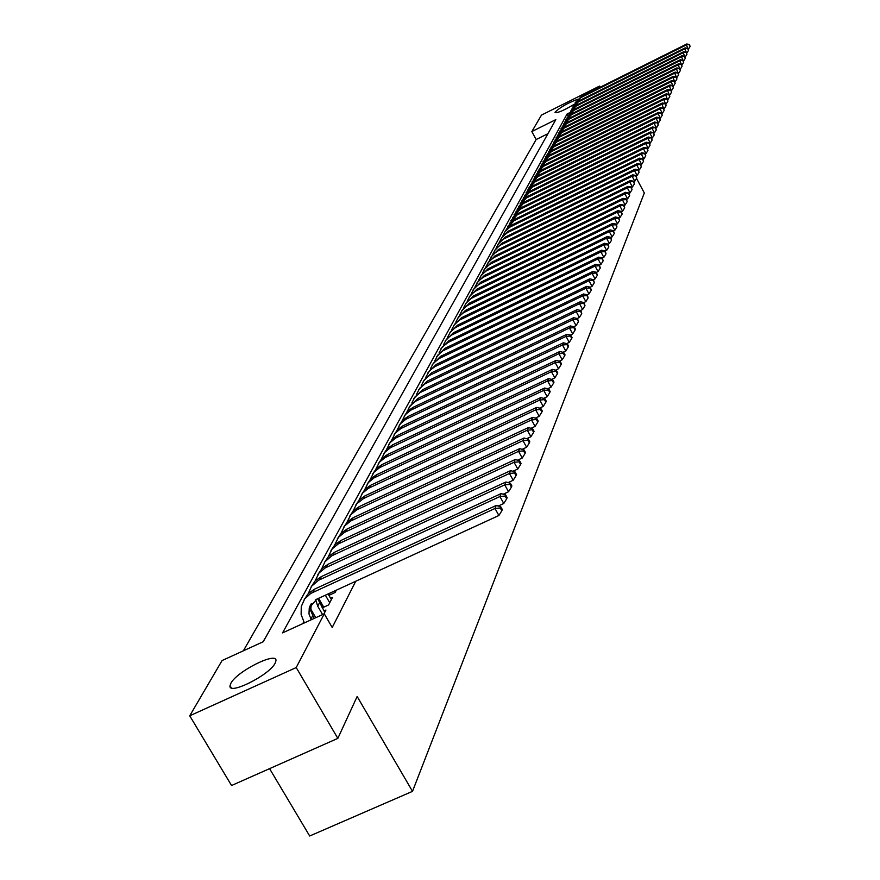 <?xml version="1.0" encoding="UTF-8"?>
<svg xmlns="http://www.w3.org/2000/svg" width="880" height="880" viewBox="0 0 880 880"><rect width="100%" height="100%" fill="white"/><g stroke="black" fill="none" stroke-linecap="round" stroke-linejoin="round"><path stroke-width="1.32" d="M574.376 104.203C563.893 110.462 557.447 113.212 555.049 112.464L555.181 112.046C560.263 107.239 567.743 102.982 577.61 99.264M275.165 663.135C269.643 675.048 228.008 695.827 230.021 685.696L230.89 683.265C236.896 671.242 277.607 650.958 275.935 660.858L275.165 663.135M269.577 768.647L309.683 836L412.511 791.351L644.314 192.984L636.537 178.398M412.511 791.351L357.148 696.498L337.843 738.375L231.55 785.51L189.728 715.803L222.079 660.55L263.23 641.729L555.83 119.614L531.839 131.56L541.486 115.082L599.522 86.097L598.499 88.066M547.943 133.683L536.14 139.546L243.375 650.804M536.14 139.546L531.839 131.56M328.878 595.342L335.093 592.493L336.303 590.183M322.234 607.871L328.592 604.956L332.508 597.443L330.616 598.312M323.884 613.976L325.941 610.027L324.005 610.918M265.265 638.099L262.867 641.894M272.437 625.306L268.378 632.544M279.455 612.777L275.484 619.861M286.33 600.512L282.447 607.442M293.062 588.5L289.256 595.287M299.651 576.741L295.922 583.385M306.108 565.224L302.467 571.725M312.433 553.927L308.869 560.296M318.637 542.861L315.139 549.098M324.709 532.015L321.288 538.12M330.671 521.378L327.316 527.362M336.523 510.95L333.234 516.813M342.254 500.72L339.031 506.473M347.875 490.688L344.718 496.32M353.397 480.843L350.295 486.365M358.809 471.174L355.773 476.597M364.122 461.692L361.141 467.016M369.336 452.386L366.421 457.6M374.462 443.245L371.591 448.36M379.5 434.269L376.684 439.285M384.439 425.447L381.678 430.375M389.29 416.79L386.584 421.619M394.064 408.276L391.402 413.028M398.75 399.916L396.132 404.58M403.348 391.688L400.785 396.275M407.88 383.614L405.361 388.113M412.335 375.672L409.849 380.094M416.702 367.862L414.271 372.207M421.014 360.184L418.616 364.452M425.249 352.627L422.895 356.829M429.407 345.202L427.097 349.327M433.499 337.887L431.233 341.946M437.536 330.704L435.303 334.686M441.496 323.62L439.296 327.547M445.401 316.657L443.245 320.518M449.24 309.804L447.117 313.599M453.024 303.061L450.934 306.79M456.753 296.417L454.696 300.08M460.416 289.872L458.392 293.48M464.024 283.426L462.033 286.979M467.577 277.079L465.619 280.577M471.086 270.831L469.15 274.274M474.529 264.682L472.637 268.07M477.928 258.61L476.058 261.954M481.283 252.637L479.435 255.926M484.583 246.741L482.768 249.986M487.839 240.944L486.046 244.123M491.04 235.224L489.28 238.359M494.197 229.581L492.47 232.672M497.321 224.026L495.605 227.062M500.39 218.537L498.707 221.54M503.415 213.136L501.765 216.095M506.407 207.801L504.768 210.716M509.355 202.543L507.738 205.425M512.259 197.362L510.664 200.189M515.119 192.247L513.557 195.041M517.946 187.198L516.406 189.959M520.74 182.226L519.222 184.932M523.49 177.309L521.994 179.993M526.207 172.469L524.733 175.109M528.891 167.684L527.428 170.28M531.531 162.965L530.101 165.528M534.149 158.301L532.73 160.831M536.723 153.703L535.326 156.2M539.264 149.16L537.889 151.624M541.783 144.683L540.419 147.114M544.258 140.25L542.916 142.648M545.38 138.248L546.854 135.63M569.756 112.662L567.072 114.004L282.568 632.885L324.258 613.811L332.222 627.484L355.751 581.251M303.743 621.819L302.775 623.634M322.982 605.858L322.069 607.585M329.527 593.406L328.691 595.012M337.843 738.375L296.219 667.557L189.728 715.803M600.127 87.241L599.522 86.097M324.258 613.811L296.219 667.557M568.018 115.775L567.072 114.004M314.127 618.442L310.717 610.72L311.344 603.559M311.278 619.751L308.99 613.954L309.265 607.827L316.789 599.148L498.894 515.493L494.967 508.486L310.717 593.45L304.689 598.906L301.268 606.518L301.125 614.493L304.37 622.908M500.258 507.958L501.831 510.763L502.326 509.553L500.753 506.759L500.258 507.958L494.967 508.486L496.21 505.472L314.545 589.149L308.352 593.472L304.205 599.599M496.21 505.472L500.753 506.759M501.831 510.763L498.894 515.493M324.786 612.249L317.702 598.73M322.597 614.57L317.724 606.199L315.678 599.72M310.508 608.641L315.766 617.694M498.212 506.044L503.778 503.481L499.895 496.551L318.604 580.228L311.608 586.212L308.264 593.56M505.131 496.034L506.682 498.806L507.155 497.629L505.604 494.857L505.131 496.034L499.895 496.551L501.105 493.603L321.354 576.587L315.216 580.855L311.113 586.927M501.105 493.603L505.604 494.857M506.682 498.806L503.778 503.481M331.375 599.621L328.086 593.967M329.736 602.756L325.358 595.21M318.593 598.323L323.752 607.178M503.228 494.197L508.552 491.733L504.713 484.88L325.303 567.864L319.077 572.902L315.073 581.009M509.883 484.374L511.423 487.113L511.885 485.958L510.356 483.219L509.883 484.374L504.713 484.88L505.901 481.998L327.998 564.289L321.937 568.524L317.878 574.519M505.901 481.998L510.356 483.219M511.423 487.113L508.552 491.733M329.483 593.318L330.286 594.704M508.123 482.603L513.216 480.249L509.432 473.462L331.859 555.764L325.006 561.649L321.75 568.722M514.536 472.967L516.054 475.684L516.516 474.551L514.998 471.845L514.536 472.967L509.432 473.462L510.587 470.646L334.51 552.266L328.515 556.457L324.489 562.386M510.587 470.646L514.998 471.845M516.054 475.684L513.216 480.249M512.908 471.273L517.792 469.018L514.041 462.286L338.272 543.928L332.167 548.889L328.273 556.71M519.09 461.813L520.597 464.497L521.037 463.397L519.541 460.713L519.09 461.813L514.041 462.286L515.174 459.536L340.89 540.496L334.961 544.643L330.968 550.506M515.174 459.536L519.541 460.713M520.597 464.497L517.792 469.018M517.594 460.185L522.258 458.018L518.551 451.352L344.553 532.334L338.514 537.251L334.664 544.951M523.545 450.89L525.03 453.552L525.47 452.474L523.985 449.812L523.545 450.89L518.551 451.352L519.662 448.657L347.127 528.968L341.264 533.071L337.304 538.879M519.662 448.657L523.985 449.812M525.03 453.552L522.258 458.018M522.17 449.328L526.636 447.26L522.973 440.66L350.713 520.993L344.718 525.866L340.912 533.434M527.912 440.209L529.375 442.838L529.804 441.782L528.341 439.153L527.912 440.209L522.973 440.66L524.062 438.02L353.232 517.682L347.435 521.752L343.519 527.494M524.062 438.02L528.341 439.153M529.375 442.838L526.636 447.26M526.658 438.702L530.915 436.722L527.296 430.188L356.73 509.872L350.801 514.712L347.039 522.148M532.18 429.748L533.632 432.355L534.05 431.321L532.598 428.714L532.18 429.748L527.296 430.188L528.363 427.603L359.216 506.638L353.474 510.653L349.602 516.34M528.363 427.603L532.598 428.714M533.632 432.355L530.915 436.722M531.036 428.307L535.106 426.404L531.531 419.936L363.627 498.487L356.752 503.778L353.045 511.104M536.36 419.496L537.79 422.092L538.208 421.069L536.778 418.484L536.36 419.496L531.531 419.936L532.576 417.395L365.079 495.803L359.403 499.785L355.553 505.417M532.576 417.395L536.778 418.484M537.79 422.092L535.106 426.404M535.337 418.11L539.22 416.295L535.678 409.882L368.412 488.323L362.593 493.075L358.93 500.28M540.452 409.464L541.871 412.027L542.278 411.037L540.859 408.474L540.452 409.464L535.678 409.882L536.701 407.407L370.821 485.199L365.2 489.137L361.394 494.714M536.701 407.407L540.859 408.474M541.871 412.027L539.22 416.295M539.539 408.133L543.246 406.395L539.737 400.048L374.077 477.873L368.313 482.581L364.694 489.676M544.467 399.63L545.864 402.171L546.26 401.203L544.863 398.662L544.467 399.63L539.737 400.048L540.738 397.617L376.442 474.804L370.887 478.709L367.114 484.22M540.738 397.617L544.863 398.662M545.864 402.171L543.246 406.395M543.653 398.354L547.184 396.693L543.719 390.401L379.632 467.621L373.912 472.307L370.337 479.281M548.394 390.005L549.78 392.524L550.165 391.567L548.79 389.048L548.394 390.005L543.719 390.401L544.698 388.025L381.964 464.607L376.464 468.479L372.713 473.935M544.698 388.025L548.79 389.048M549.78 392.524L547.184 396.693M547.679 388.773L551.045 387.189L547.613 380.952L385.077 457.578L379.412 462.22L375.881 469.095M552.244 380.567L553.619 383.053L554.004 382.118L552.629 379.632L552.244 380.567L547.613 380.952L548.581 378.62L387.376 454.619L381.92 458.447L378.213 463.848M548.581 378.62L552.629 379.632M553.619 383.053L551.045 387.189M551.628 379.379L554.84 377.872L551.441 371.69L390.412 447.733L384.802 452.331L381.304 459.107M556.028 371.316L557.381 373.78L557.755 372.867L556.402 370.392L556.028 371.316L551.441 371.69L552.387 369.413L392.678 444.818L387.288 448.613L383.603 453.97M552.387 369.413L556.402 370.392M557.381 373.78L554.84 377.872M555.5 370.172L558.547 368.731L555.192 362.615L395.648 438.064L390.082 442.64L386.639 449.306M559.724 362.241L561.066 364.683L561.44 363.792L560.098 361.339L559.724 362.241L555.192 362.615L556.116 360.371L397.881 435.215L392.535 438.977L388.894 444.268M556.116 360.371L560.098 361.339M561.066 364.683L558.547 368.731M559.295 361.152L562.188 359.777L558.866 353.705L400.785 428.593L395.274 433.125L391.864 439.692M563.354 353.342L564.685 355.773L565.048 354.893L563.717 352.462L563.354 353.342L558.866 353.705L559.779 351.516L402.985 425.788L397.694 429.517L394.075 434.753M559.779 351.516L563.717 352.462M564.685 355.773L562.188 359.777M563.013 352.297L565.763 350.988L562.474 344.982L405.823 419.298L400.356 423.797L396.99 430.265M566.918 344.619L568.238 347.028L568.59 346.159L567.27 343.761L566.918 344.619L562.474 344.982L563.365 342.815L407.99 416.537L402.754 420.233L399.168 425.425M563.365 342.815L567.27 343.761M568.238 347.028L565.763 350.988M566.654 343.607L569.272 342.375L566.005 336.413L410.773 410.168L405.35 414.634L402.017 421.014M570.416 336.061L571.714 338.448L572.055 337.59L570.757 335.214L570.416 336.061L566.005 336.413L566.885 334.29L412.907 407.462L407.715 411.114L404.162 416.262M566.885 334.29L570.757 335.214M571.714 338.448L569.272 342.375M570.229 335.093L572.704 333.916L569.481 327.998L415.624 401.225L410.245 405.647L406.956 411.939M573.837 327.657L575.124 330.022L575.465 329.186L574.178 326.832L573.837 327.657L569.481 327.998L570.339 325.93L417.725 398.552L409.068 407.275M570.339 325.93L574.178 326.832M575.124 330.022L572.704 333.916M573.738 326.722L576.081 325.611L572.88 319.759L420.387 392.425L415.063 396.825L411.796 403.029M577.203 319.418L578.479 321.761L577.533 318.604L577.203 319.418L572.88 319.759L573.727 317.713L422.455 389.807L413.875 398.453M573.727 317.713L577.533 318.604M578.479 321.761L576.081 325.611M577.181 318.516L579.392 317.471L576.224 311.663L425.062 383.801L419.782 388.157L416.559 394.273M580.503 311.333L581.768 313.654L580.833 310.53L580.503 311.333L576.224 311.663L577.049 309.661L427.108 381.216L418.605 389.785M577.049 309.661L580.833 310.53M581.768 313.654L579.392 317.471M580.547 310.464L582.637 309.463L579.513 303.71L429.66 375.331L424.424 379.654L421.234 385.682M583.748 303.391L584.991 305.69L584.067 302.599L583.748 303.391L579.513 303.71L580.316 301.741L431.673 372.779L423.247 381.282M580.316 301.741L584.067 302.599M584.991 305.69L582.637 309.463M583.858 302.555L585.838 301.62L582.736 295.9L435.039 366.553L429.605 370.568L425.821 377.245M586.927 295.592L588.17 297.88L587.235 294.822L586.927 295.592L582.736 295.9L583.528 293.975L436.161 364.496L427.801 372.922M583.528 293.975L587.235 294.822M588.17 297.88L585.838 301.62M587.114 294.789L588.973 293.909L585.893 288.244L439.461 358.38L433.444 363.088L430.331 368.962M590.051 287.936L591.283 290.202L590.359 287.177L590.051 287.936L585.893 288.244L586.674 286.352L440.561 356.367L432.278 364.716M586.674 286.352L590.359 287.177M591.283 290.202L588.973 293.909M590.304 287.166L592.042 286.33L589.006 280.72L442.948 350.801L437.844 355.036L434.764 360.822M593.12 280.412L594.341 282.656L593.428 279.675L593.12 280.412L589.006 280.72L589.776 278.85L444.884 348.37L436.678 356.642M589.776 278.85L593.428 279.675L595.067 278.894L592.053 273.317L448.085 342.474L442.156 347.105L439.109 352.814M594.341 282.656L592.042 286.33M596.134 273.031L597.344 275.253L596.431 272.294L596.134 273.031L592.053 273.317L592.812 271.491L449.141 340.516L440.99 348.722M592.812 271.491L596.431 272.294M597.344 275.253L595.067 278.894M596.453 272.338L598.037 271.579L595.056 266.057L451.429 335.148L446.402 339.317L443.388 344.96M599.093 265.771L600.292 267.982L599.39 265.045L599.093 265.771L595.056 266.057L595.793 264.264L453.321 332.794L445.247 340.934M595.793 264.264L599.39 265.045M600.292 267.982L598.037 271.579M599.434 265.133L600.963 264.396L598.004 258.918L455.565 327.525L450.571 331.672L447.59 337.227M602.008 258.632L603.185 260.832L602.294 257.928L602.008 258.632L598.004 258.918L598.73 257.158L457.424 325.215L449.416 333.278M598.73 257.158L602.294 257.928M603.185 260.832L600.963 264.396M602.36 258.049L603.834 257.345L600.897 251.9L459.624 320.034L454.674 324.148L451.726 329.637M604.868 251.625L606.034 253.803L605.154 250.932L604.868 251.625L600.897 251.9L601.612 250.173L461.461 317.757L453.519 325.754M601.612 250.173L605.154 250.932M606.034 253.803L603.834 257.345M605.231 251.086L606.65 250.404L603.746 245.003L463.617 312.664L458.711 316.745L455.785 322.168M607.684 244.739L608.839 246.895L607.959 244.057L607.684 244.739L603.746 245.003L604.45 243.298L465.432 310.42L457.556 318.351M604.45 243.298L607.959 244.057M608.839 246.895L606.65 250.404M608.058 244.244L609.422 243.584L606.54 238.227L467.544 305.426L462.671 309.474L459.778 314.831M610.445 237.963L611.589 240.108L610.72 237.292L610.445 237.963L606.54 238.227L607.233 236.555L469.337 303.204L461.527 311.069M607.233 236.555L610.72 237.292M611.589 240.108L609.422 243.584M610.83 237.512L612.15 236.874L609.29 231.561L471.405 298.298L466.576 302.324L463.705 307.604M613.162 231.308L614.306 233.431L613.426 230.648L613.162 231.308L609.29 231.561L609.972 229.911L473.176 296.12L465.432 303.919M609.972 229.911L613.426 230.648M614.306 233.431L612.15 236.874M613.558 230.89L614.834 230.274L611.996 225.005L475.211 291.291L470.404 295.284L467.577 300.509M615.835 224.752L616.968 226.864L616.099 224.103L615.835 224.752L611.996 225.005L612.667 223.388L476.949 289.135L469.271 296.879M612.667 223.388L616.099 224.103M616.968 226.864L614.834 230.274M616.242 224.378L617.474 223.795L614.658 218.559L478.94 284.394L474.177 288.365L471.372 293.524M618.464 218.317L619.586 220.407L618.717 217.679L618.464 218.317L614.658 218.559L615.318 216.964L480.667 282.271L473.044 289.949M615.318 216.964L618.717 217.679M619.586 220.407L617.474 223.795M618.882 217.976L620.059 217.415L617.276 212.223L483.417 277.2L478.467 280.885L475.112 286.649M621.049 211.981L622.16 214.049L621.302 211.354L621.049 211.981L617.276 212.223L617.925 210.65L484.319 275.528L476.762 283.14M617.925 210.65L621.302 211.354M622.16 214.049L620.059 217.415M621.478 211.684L622.611 211.134L619.861 205.986L486.233 270.941L481.547 274.857L478.797 279.884M623.59 205.744L624.69 207.801L623.843 205.128L619.861 205.986L620.488 204.446L487.916 268.884L480.414 276.43M620.488 204.446L623.843 205.128M624.69 207.801L622.611 211.134M624.03 205.491L625.13 204.963L622.391 199.848L489.797 264.374L485.144 268.257L482.416 273.229M626.098 199.617L627.187 201.652L626.34 199.001L626.098 199.617L622.391 199.848L623.018 198.33L491.458 262.339L484.011 269.83M623.018 198.33L626.34 199.001M627.187 201.652L625.13 204.963M626.549 199.386L627.594 198.88L624.888 193.809L494.076 257.499L489.236 261.118L485.98 266.684M628.551 193.578L629.64 195.613L628.804 192.984L624.888 193.809L625.504 192.313L494.945 255.904L487.553 263.34M625.504 192.313L628.804 192.984M629.64 195.613L627.594 198.88M629.013 193.391L630.025 192.896L627.341 187.869L497.519 251.141L492.723 254.727L489.489 260.238M630.982 187.638L632.049 189.651L631.224 187.055L627.341 187.869L627.946 186.395L498.377 249.568L491.04 256.949M627.946 186.395L631.224 187.055M632.049 189.651L630.025 192.896M631.455 187.484L632.423 187.011L629.75 182.017L500.148 245.278L495.594 249.084L492.943 253.891M633.369 181.797L634.436 183.799L633.6 181.214L629.75 182.017L630.344 180.565L501.743 243.331L494.472 250.657M630.344 180.565L633.6 181.214M634.436 183.799L632.423 187.011M633.842 181.676L634.777 181.214L632.126 176.253L503.492 239.107L498.971 242.891L496.353 247.643M635.712 176.044L636.768 178.024L635.943 175.472L632.126 176.253L632.72 174.834L505.076 237.193L497.86 244.453M632.72 174.834L635.943 175.472M636.768 178.024L634.777 181.214M636.196 175.945L637.098 175.516L634.469 170.588L507.529 232.639L502.832 236.159L499.697 241.494M638.022 170.379L639.078 172.348L638.253 169.818L634.469 170.588L635.052 169.18L508.343 231.143L501.182 238.348M635.052 169.18L638.253 169.818M639.078 172.348L637.098 175.516M638.517 170.313L639.375 169.895L636.779 165.011L510.026 227.051L505.56 230.791L502.997 235.433M640.299 164.802L641.344 166.749L640.53 164.241L636.779 165.011L637.34 163.625L511.577 225.181L504.46 232.342M637.34 163.625L640.53 164.241M641.344 166.749L639.375 169.895M640.805 164.769L641.63 164.362L639.045 159.511L513.953 220.77L506.242 229.46M642.543 159.302L643.577 161.249L642.763 158.763L639.045 159.511L639.606 158.147L514.745 219.318L507.694 226.424M639.606 158.147L642.763 158.763M643.577 161.249L641.63 164.362M643.049 159.302L643.841 158.917L641.278 154.099L517.099 214.973L509.443 223.586M644.754 153.89L645.777 155.826L644.974 153.362L641.278 154.099L641.828 152.757L517.88 213.532L510.873 220.583M641.828 152.757L644.974 153.362M645.777 155.826L643.841 158.917M645.271 153.923L646.019 153.549L643.478 148.764L520.19 209.253L512.6 217.789M646.921 148.566L647.944 150.48L647.141 148.038L643.478 148.764L644.028 147.444L520.96 207.845L514.008 214.841M644.028 147.444L647.141 148.038M647.944 150.48L646.019 153.549M647.449 148.621L648.175 148.258L645.645 143.506L523.237 203.621L515.713 212.091M649.066 143.319L650.078 145.222L649.275 142.791L645.645 143.506L646.184 142.208L523.996 202.235L517.088 209.176M646.184 142.208L649.275 142.791M650.078 145.222L648.175 148.258M649.594 143.396L650.287 143.055L647.79 138.336L526.24 198.077L518.771 206.47M651.178 138.149L652.179 140.03L651.387 137.632L647.79 138.336L648.318 137.049L526.988 196.702L520.135 203.599M648.318 137.049L651.387 137.632M652.179 140.03L650.287 143.055M651.717 138.248L652.377 137.918L649.891 133.232L529.21 192.61L521.785 200.926M653.257 133.045L654.247 134.926L653.466 132.539L649.891 133.232L650.408 131.967L529.936 191.257L523.138 198.099M650.408 131.967L653.466 132.539M654.247 134.926L652.377 137.918M653.796 133.177L654.434 132.869L651.97 128.205L532.125 187.22L524.755 195.47M655.303 128.029L656.293 129.888L655.512 127.523L651.97 128.205L652.476 126.962L532.851 185.878L526.086 192.687M652.476 126.962L655.512 127.523M656.293 129.888L654.434 132.869M655.853 128.172L656.458 127.875L654.016 123.255L534.996 181.907L527.692 190.08M657.327 123.079L658.306 124.927L657.525 122.584L654.016 123.255L654.522 122.034L535.711 180.587L529.001 187.341M654.522 122.034L657.525 122.584M658.306 124.927L656.458 127.875M657.877 123.255L658.449 122.969L656.029 118.371L537.834 176.671L530.574 184.778M659.318 118.195L660.286 120.032L659.516 117.711L656.029 118.371L656.524 117.161L538.538 175.373L531.872 182.072M656.524 117.161L659.516 117.711M660.286 120.032L658.449 122.969M659.868 118.393L660.418 118.129L658.009 113.564L540.628 171.501L533.423 179.542M661.276 113.388L662.244 115.214L661.474 112.915L658.009 113.564L658.504 112.376L541.321 170.225L534.71 176.88M658.504 112.376L661.474 112.915M662.244 115.214L660.418 118.129M661.837 113.608L662.365 113.355L659.967 108.823L543.389 166.408L536.239 174.394M663.212 108.647L664.169 110.462L663.41 108.185L659.967 108.823L660.451 107.646L544.071 165.154L537.493 171.765M660.451 107.646L663.41 108.185M664.169 110.462L662.365 113.355M663.784 108.889L661.903 104.148L546.106 161.392L539.011 169.301M665.126 103.983L666.072 105.776L665.313 103.51L661.903 104.148L662.376 102.982L546.777 160.149L540.254 166.716M662.376 102.982L665.313 103.51M666.072 105.776L664.279 108.647M665.687 104.236L663.806 99.528L548.779 156.442L541.739 164.285M666.996 99.374L667.942 101.156L667.183 98.912L663.806 99.528L664.279 98.395L549.45 155.21L542.971 161.733M664.279 98.395L667.183 98.912M667.942 101.156L666.16 104.005M667.579 99.649L665.687 94.985L551.43 151.558L544.434 159.346M668.855 94.82L669.79 96.602L669.042 94.369L665.687 94.985L666.149 93.863L552.079 150.348L545.644 156.827M666.149 93.863L669.042 94.369M669.79 96.602L668.019 99.429M669.438 95.128L667.535 90.497L554.037 146.74L547.085 154.462M670.681 90.343L671.616 92.103L670.868 89.903L667.535 90.497L667.997 89.386L554.675 145.552L548.284 151.987M667.997 89.386L670.868 89.903M671.616 92.103L669.856 94.919M671.264 90.662L669.361 86.075L556.611 141.988L549.714 149.655M672.485 85.921L673.409 87.681L672.672 85.481L669.361 86.075L669.812 84.986L557.249 140.811L550.891 147.202M669.812 84.986L672.672 85.481M673.409 87.681L671.671 90.464M673.079 86.262L671.165 81.719L559.141 137.302L552.299 144.903M674.267 81.565L675.18 83.303L674.443 81.125L671.165 81.719L671.605 80.63L559.768 136.136L553.465 142.483M671.605 80.63L674.443 81.125M675.18 83.303L673.453 86.075M674.861 81.917L672.936 77.407L561.649 132.671L554.851 140.217M676.027 77.264L676.929 78.991L676.203 76.835L672.936 77.407L673.376 76.34L562.265 131.527L555.995 137.841M673.376 76.34L676.203 76.835M676.929 78.991L675.213 81.741M676.621 77.627L674.696 73.161L564.113 128.117L557.37 135.597M677.754 73.018L678.656 74.734L677.93 72.6L674.696 73.161L675.125 72.116L564.729 126.984L558.503 133.243M675.125 72.116L677.93 72.6M678.656 74.734L676.951 77.462M678.348 73.403L676.423 68.97L566.555 123.607L559.856 131.032M679.459 68.827L680.361 70.543L679.635 68.409L676.423 68.97L676.852 67.936L567.16 122.496L560.978 128.711M676.852 67.936L679.635 68.409M680.361 70.543L678.667 73.249M680.064 69.234L678.128 64.834L568.964 119.163L562.298 126.533M681.153 64.702L682.044 66.396L681.318 64.284L678.128 64.834L678.557 63.811L569.558 118.063L563.409 124.245M678.557 63.811L681.318 64.284M682.044 66.396L680.361 69.091M681.747 65.12L679.811 60.764L571.34 114.774L564.718 122.089M682.814 60.621L683.694 62.304L682.979 60.214L679.811 60.764L680.229 59.752L571.923 113.685L565.818 119.834M680.229 59.752L682.979 60.214M683.694 62.304L682.022 64.977M683.419 61.05L681.472 56.727L573.683 110.44L567.116 117.711M684.453 56.595L685.333 58.278L684.618 56.199L681.472 56.727L681.89 55.737L574.266 109.373L568.194 115.478M681.89 55.737L684.618 56.199M685.333 58.278L683.672 60.929M685.069 57.046L683.122 52.756L575.993 106.172L569.47 113.377M686.081 52.624L686.95 54.285L686.235 52.228L683.122 52.756L683.529 51.777L576.565 105.105L570.537 111.177M683.529 51.777L686.235 52.228M686.95 54.285L685.3 56.925M686.686 53.086L684.739 48.829L578.281 101.948L571.802 109.098M687.676 48.697L688.545 50.358L687.841 48.312L684.739 48.829L685.135 47.861L578.853 100.903L572.858 106.931M685.135 47.861L687.841 48.312M688.545 50.358L686.906 52.976M688.292 49.181L686.334 44.957L580.536 97.779L574.101 104.885M689.26 44.836L690.118 46.475L689.414 44.451L686.334 44.957L686.73 44L581.097 96.745L575.146 102.74M686.73 44L689.414 44.451M690.118 46.475L688.49 49.082M310.882 619.08L312.609 615.835M312.829 592.339L314.545 589.149M317.724 606.199L319.407 603.02M319.66 579.7L321.354 576.587M326.348 567.347L327.998 564.289M332.904 555.247L334.51 552.266M339.306 543.411L340.89 540.496M345.576 531.828L347.127 528.968M351.714 520.487L353.232 517.682M357.731 509.377L359.216 506.638M363.627 498.487L365.079 495.803M369.391 487.828L370.821 485.199M375.056 477.378L376.442 474.804M380.6 467.137L381.964 464.607M386.034 457.094L387.376 454.619M391.358 447.249L392.678 444.818M396.583 437.591L397.881 435.215M401.72 428.12L402.985 425.788M406.747 418.825L407.99 416.537M411.686 409.706L412.907 407.462M416.526 400.763L417.725 398.552M421.289 391.974L422.455 389.807M425.953 383.35L427.108 381.216M430.54 374.88L431.673 372.779M435.039 366.553L436.161 364.496M439.461 358.38L440.561 356.367M443.817 350.361L444.884 348.37M448.085 342.474L449.141 340.516M452.276 334.719L453.321 332.794M456.401 327.096L457.424 325.215M460.46 319.605L461.461 317.757M464.442 312.246L465.432 310.42M468.369 304.997L469.337 303.204M472.219 297.88L473.176 296.12M476.014 290.873L476.949 289.135M479.743 283.976L480.667 282.271M483.417 277.2L484.319 275.528M487.025 270.534L487.916 268.884M490.578 263.967L491.458 262.339M494.076 257.499L494.945 255.904M497.519 251.141L498.377 249.568M500.907 244.882L501.743 243.331M504.251 238.711L505.076 237.193M507.529 232.639L508.343 231.143M510.774 226.666L511.577 225.181M513.953 220.77L514.745 219.318M517.099 214.973L517.88 213.532M520.19 209.253L520.96 207.845M523.237 203.621L523.996 202.235M526.24 198.077L526.988 196.702M529.21 192.61L529.936 191.257M532.125 187.22L532.851 185.878M534.996 181.907L535.711 180.587M537.834 176.671L538.538 175.373M540.628 171.501L541.321 170.225M543.389 166.408L544.071 165.154M546.106 161.392L546.777 160.149M548.779 156.442L549.45 155.21M551.43 151.558L552.079 150.348M554.037 146.74L554.675 145.552M556.611 141.988L557.249 140.811M559.141 137.302L559.768 136.136M561.649 132.671L562.265 131.527M564.113 128.117L564.729 126.984M566.555 123.607L567.16 122.496M568.964 119.163L569.558 118.063M571.34 114.774L571.923 113.685M573.683 110.44L574.266 109.373M575.993 106.172L576.565 105.105M578.281 101.948L578.853 100.903M580.536 97.779L581.097 96.745M230.021 685.696L231.275 687.819M309.529 607.002L311.256 603.779"/></g></svg>

